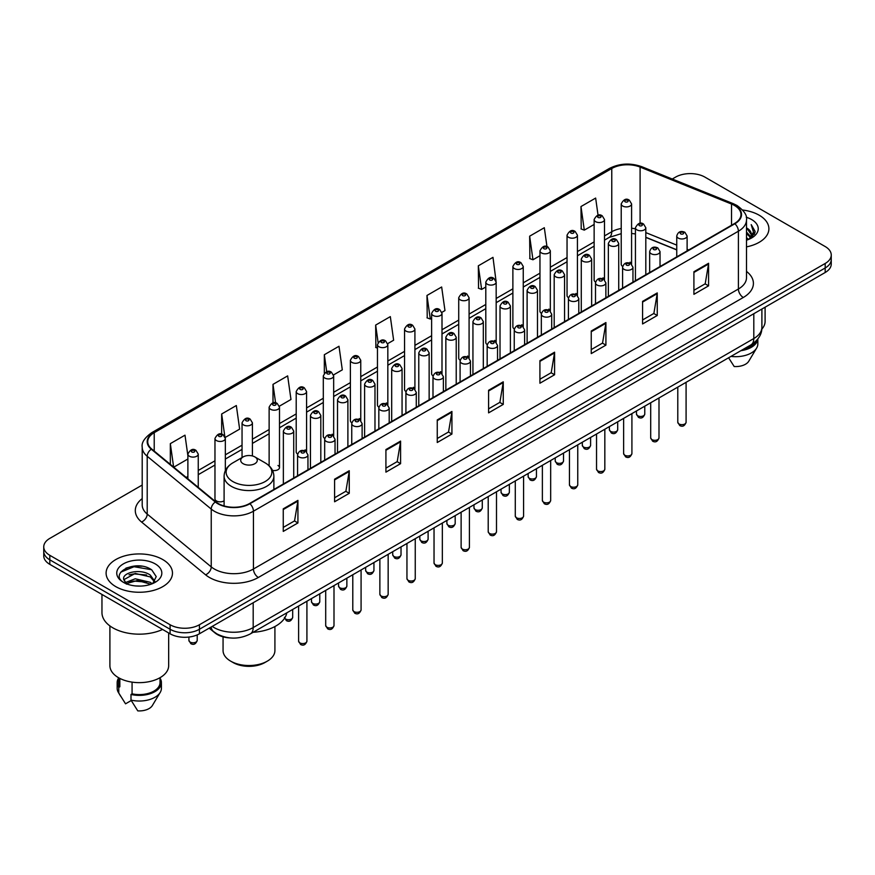 <?xml version="1.0" encoding="UTF-8"?>
<svg xmlns="http://www.w3.org/2000/svg" width="875" height="875" viewBox="0 0 875 875"><rect width="100%" height="100%" fill="white"/><g stroke="black" fill="none" stroke-linecap="round" stroke-linejoin="round"><path stroke-width="1.31" d="M602.984 277.845A5.184 2.997 0 0 1 604.494 279.825L604.505 219.559A5.184 2.997 180 0 1 601.3 222.327A5.184 2.997 180 0 1 595.645 221.67A5.184 2.997 180 0 1 594.136 219.559L594.136 279.956A5.184 2.997 0 0 0 595.591 282.045M577.423 295.466L577.423 235.189A5.184 2.997 180 0 1 574.219 237.956A5.184 2.997 180 0 1 568.564 237.311A5.184 2.997 180 0 1 567.044 235.189L567.044 295.597A5.184 2.997 0 0 0 568.509 297.675M548.811 309.116A5.184 2.997 0 0 1 550.331 311.095L550.331 250.83A5.184 2.997 180 0 1 547.138 253.597A5.184 2.997 180 0 1 541.483 252.941A5.184 2.997 180 0 1 539.962 250.83L539.962 311.227A5.184 2.997 0 0 0 541.428 313.316M521.73 324.745A5.184 2.997 0 0 1 523.25 326.736L523.25 266.47A5.184 2.997 180 0 1 520.045 269.227A5.184 2.997 180 0 1 514.402 268.581A5.184 2.997 180 0 1 512.881 266.47L512.881 326.867A5.184 2.997 0 0 0 514.336 328.945M496.169 342.377L496.169 282.1A5.184 2.997 180 0 1 492.964 284.867A5.184 2.997 180 0 1 487.32 284.222A5.184 2.997 180 0 1 485.8 282.1L485.8 342.508A5.184 2.997 0 0 0 487.255 344.586M469.087 358.006L469.087 297.741A5.184 2.997 180 0 1 465.883 300.508A5.184 2.997 180 0 1 460.228 299.852A5.184 2.997 180 0 1 458.719 297.741L458.719 358.137A5.184 2.997 0 0 0 460.173 360.227M440.486 371.656A5.184 2.997 0 0 1 441.995 373.647L442.006 313.37A5.184 2.997 180 0 1 438.802 316.138A5.184 2.997 180 0 1 433.147 315.492A5.184 2.997 180 0 1 431.627 313.37L431.627 373.778A5.184 2.997 0 0 0 433.092 375.856M413.394 387.297A5.184 2.997 0 0 1 414.914 389.277L414.914 329.011A5.184 2.997 180 0 1 411.72 331.778A5.184 2.997 180 0 1 406.066 331.133A5.184 2.997 180 0 1 404.545 329.011L404.545 389.419A5.184 2.997 0 0 0 406.011 391.497M386.312 402.938A5.184 2.997 0 0 1 387.833 404.917L387.833 344.652A5.184 2.997 180 0 1 384.628 347.419A5.184 2.997 180 0 1 378.984 346.763A5.184 2.997 180 0 1 377.464 344.652L377.464 405.048A5.184 2.997 0 0 0 378.919 407.137M360.752 420.558L360.752 360.281A5.184 2.997 180 0 1 357.547 363.048A5.184 2.997 180 0 1 351.903 362.403A5.184 2.997 180 0 1 350.383 360.281L350.383 420.689A5.184 2.997 0 0 0 351.838 422.767M332.15 434.208A5.184 2.997 0 0 1 333.659 436.188L333.67 375.922A5.184 2.997 180 0 1 330.466 378.689A5.184 2.997 180 0 1 324.811 378.033A5.184 2.997 180 0 1 323.302 375.922L323.302 436.319A5.184 2.997 0 0 0 324.756 438.408M305.069 449.837A5.184 2.997 0 0 1 306.578 451.828L306.578 391.562A5.184 2.997 180 0 1 303.384 394.319A5.184 2.997 180 0 1 297.73 393.673A5.184 2.997 180 0 1 296.209 391.562L296.209 451.959A5.184 2.997 0 0 0 297.675 454.038M225.334 470.652L225.334 438.462A5.184 2.997 180 0 1 222.13 441.23A5.184 2.997 180 0 1 216.486 440.584A5.184 2.997 180 0 1 214.966 438.462L214.966 498.87A5.184 2.997 0 0 0 216.486 500.981A5.184 2.997 0 0 0 224.098 500.806M630.066 262.205A5.184 2.997 0 0 1 631.575 264.184L631.586 203.919A5.184 2.997 180 0 1 628.381 206.686A5.184 2.997 180 0 1 622.738 206.041A5.184 2.997 180 0 1 621.217 203.919L621.217 264.327A5.184 2.997 0 0 0 622.672 266.405M676.747 249.922L645.816 237.409M577.412 295.466A5.184 2.997 0 0 0 575.903 293.475M496.158 342.366A5.184 2.997 0 0 0 494.648 340.386M469.077 358.006A5.184 2.997 0 0 0 467.567 356.027M360.741 420.558A5.184 2.997 0 0 0 359.231 418.567M272.53 470.411A5.184 2.997 0 0 0 279.497 467.6A5.184 2.997 0 0 0 277.977 465.478M230.486 637.962A20.738 11.977 180 0 1 214.944 632.887L209.191 628.141M142.056 566.245A27.65 15.969 0 0 0 125.869 568.17M142.209 485.045L49.82 538.388A20.738 11.977 0 0 0 43.75 546.853L43.75 555.888A20.738 11.977 0 0 0 49.82 564.353L170.089 633.784A20.738 11.977 0 0 0 199.423 633.784L825.18 272.508A20.738 11.977 0 0 0 831.25 264.042L831.25 259.525A20.738 11.977 0 0 1 825.18 267.991A20.738 11.977 0 0 0 831.25 259.525L831.25 255.008A20.738 11.977 0 0 0 825.18 246.542L704.911 177.111A20.738 11.977 0 0 0 675.577 177.111L672.273 179.014M43.75 546.853A20.738 11.977 0 0 0 49.82 555.319L170.089 624.75A20.738 11.977 0 0 0 199.423 624.75L199.423 629.267L825.18 267.991L199.423 629.267A20.738 11.977 0 0 1 170.089 629.267A20.738 11.977 0 0 0 199.423 629.267L199.423 633.784M49.82 555.319L49.82 559.836L170.089 629.267L49.82 559.836A20.738 11.977 0 0 1 43.75 551.37A20.738 11.977 0 0 0 49.82 559.836L49.82 564.353M759.183 215.206A33.184 19.162 0 0 0 742.602 210.011A33.184 19.162 0 0 1 759.183 215.206A33.184 19.162 0 0 1 768.895 228.758A33.184 19.162 0 0 0 759.183 215.206M162.75 559.552A33.184 19.162 0 0 0 126.591 555.395A33.184 19.162 0 0 0 106.105 573.103A33.184 19.162 0 0 0 115.817 586.644A33.184 19.162 0 0 0 151.988 590.8A33.184 19.162 0 0 0 172.473 573.103A33.184 19.162 0 0 0 162.75 559.552A33.184 19.162 0 0 0 126.591 555.395A33.184 19.162 0 0 0 106.105 573.103A33.184 19.162 0 0 0 115.817 586.644A33.184 19.162 0 0 0 151.988 590.8A33.184 19.162 0 0 0 172.473 573.103A33.184 19.162 0 0 0 162.75 559.552M734.486 205.472A22.127 12.775 180 0 1 740.972 214.506A22.127 12.775 180 0 1 734.486 223.541L249.528 503.53A22.127 12.775 180 0 1 215.764 501.823L151.736 449.028A22.127 12.775 180 0 1 147.733 441.7A22.127 12.775 180 0 1 154.219 432.666L611.767 168.503A22.127 12.775 180 0 1 640.095 167.081L731.533 204.039A22.127 12.775 180 0 1 734.486 205.472M734.88 205.242A22.673 13.092 0 0 0 731.85 203.777L640.413 166.819A22.673 13.092 0 0 0 611.373 168.284L153.825 432.447A22.673 13.092 0 0 0 151.287 449.214L215.305 501.998A22.673 13.092 0 0 0 249.922 503.748L734.88 223.759A22.673 13.092 0 0 0 734.88 205.242M283.259 508.834L283.259 531.409L297.927 522.944L297.927 500.369L283.259 508.834M283.259 527.406L294.558 520.888L297.872 501.113A5.534 3.194 -120 0 0 297.927 500.369M294.459 520.942L297.927 522.944M334.589 479.194L334.589 501.78L349.256 493.314L349.256 470.728L334.589 479.194M334.589 497.766L345.887 491.247L349.202 471.483A5.534 3.194 -120 0 0 349.256 470.728M345.789 491.302L349.256 493.314M385.919 449.564L385.919 472.139L400.586 463.673L400.586 441.087L385.919 449.564M385.919 468.136L397.217 461.617L400.531 441.842A5.534 3.194 -120 0 0 400.586 441.087M397.119 461.672L400.586 463.673M437.259 419.923L437.259 442.509L451.927 434.033L451.927 411.458L437.259 419.923M437.259 438.495L448.547 431.977L451.861 412.202A5.534 3.194 -120 0 0 451.927 411.458M448.448 432.031L451.927 434.033M693.908 271.742L693.908 294.328L708.575 285.852L708.575 263.277L693.908 271.742M693.908 290.314L705.206 283.795L708.52 264.031A5.534 3.194 -120 0 0 708.575 263.277M705.108 283.85L708.575 285.852M642.578 301.383L642.578 323.958L657.245 315.492L657.245 292.917L642.578 301.383M642.578 319.955L653.877 313.436L657.191 293.661A5.534 3.194 -120 0 0 657.245 292.917M653.778 313.491L657.245 315.492M591.248 331.012L591.248 353.598L605.916 345.133L605.916 322.547L591.248 331.012M591.248 349.595L602.547 343.066L605.861 323.302A5.534 3.194 -120 0 0 605.916 322.547M602.448 343.12L605.916 345.133M539.919 360.653L539.919 383.228L554.586 374.762L554.586 352.188L539.919 360.653M539.919 379.225L551.217 372.706L554.52 352.931A5.534 3.194 -120 0 0 554.586 352.188M551.119 372.761L554.586 374.762M488.589 390.283L488.589 412.869L503.256 404.403L503.256 381.817L488.589 390.283M488.589 408.866L499.888 402.336L503.191 382.572A5.534 3.194 -120 0 0 503.256 381.817M499.789 402.402L503.256 404.403M746.495 246.881A33.184 19.162 0 0 0 768.895 228.758A33.184 19.162 0 0 1 746.495 246.881M199.423 624.75L825.18 263.473A20.738 11.977 0 0 0 831.25 255.008M279.377 406.186L290.97 399.481L287.656 375.889L273 384.366L273 402.872M225.203 437.456L239.641 429.122L236.327 405.53L221.659 413.995L221.659 434.197M187.884 455.7L184.997 435.17L170.33 443.636L170.33 464.363M441.875 312.364L444.97 310.581L441.656 286.989L426.989 295.455L427.23 317.898M496.037 281.094L492.986 257.348L478.319 265.814L478.559 288.258M546.973 246.641L544.316 227.719L529.648 236.184L529.889 258.628M598.052 215.228L595.645 198.078L580.989 206.544L581.219 228.988M333.539 374.916L342.3 369.852L338.997 346.259L324.33 354.725L324.33 373.209M387.702 343.634L393.63 340.211L390.327 316.619L375.659 325.084L375.889 347.528M377.464 348.119L375.659 347.441M375.659 325.084L378.098 342.464M426.989 295.455L430.303 319.047L431.627 318.281M430.303 319.047L426.989 317.811M478.319 265.814L481.633 289.406L485.8 287M481.633 289.406L478.319 288.17M529.648 236.184L532.962 259.777L539.962 255.73M532.962 259.777L529.648 258.541M580.989 206.544L584.292 230.136L594.136 224.459M584.292 230.136L580.989 228.9M324.33 354.725L326.714 371.722M273 384.366L275.592 402.872M221.659 413.995L224.82 436.494M173.742 467.173L187.884 459.003M170.33 443.636L173.622 467.075M746.495 237.738L748.672 239.411M746.495 239.148L747.523 239.848M746.495 232.094L750.805 236.753M746.495 233.505L750.444 237.42M751.023 237.344L751.198 238.011M748.759 239.367A15.63 9.023 0 0 0 751.341 234.402A15.63 9.023 0 0 0 746.758 228.025L751.33 234.741M750.881 237.508L750.291 238.678M761.808 329.142A29.378 16.964 0 0 0 765.1 321.333L765.1 307.191M746.495 240.188A22.542 13.016 0 0 0 751.647 237.956A22.542 13.016 0 0 0 751.647 219.559A22.542 13.016 0 0 0 746.244 217.252M750.28 238.689L754.928 232.739L755.081 231.35L751.209 224.634L753.473 232.148L749.011 239.269M742.952 349.497A20.738 11.977 0 0 0 755.814 341.206M728.602 357.777L734.191 366.527A13.825 7.984 0 0 0 748.781 361.2L756.623 348.086A22.127 12.775 0 0 0 757.837 343.919L757.837 338.942M730.997 356.398A22.127 12.775 0 0 0 756.623 348.086M740.873 350.689A22.127 12.775 0 0 0 757.805 338.986M751.209 224.634L755.081 231.623M753.386 232.619L754.348 234.281M753.484 232.05L754.502 233.942M223.059 636.836L223.059 650.552A25.922 14.973 0 0 0 230.661 661.139L233.1 662.55A22.466 12.972 0 0 0 264.884 662.55L267.323 661.139A25.922 14.973 0 0 0 274.914 650.552L274.914 626.533M233.1 662.55L230.661 661.139A25.922 14.973 0 0 0 267.323 661.139M243.13 463.695A8.302 4.791 0 0 0 254.855 463.695A8.302 4.791 0 0 0 254.855 456.925L265.158 462.875A22.859 13.202 0 0 1 265.158 481.545A22.859 13.202 0 0 1 232.827 481.545A22.859 13.202 0 0 1 232.827 462.875C227.194 466.222 224.284 470.662 224.098 476.197A24.894 14.372 0 0 0 231.394 486.358A24.894 14.372 0 0 0 258.519 489.475A24.894 14.372 0 0 0 273.875 476.197C273.7 470.662 270.791 466.222 265.158 462.875L254.855 456.925A8.302 4.791 0 0 0 243.13 456.925A8.302 4.791 0 0 0 243.13 463.695M253.116 632.297A38.03 21.952 0 0 0 286.792 612.85M101.959 594.442L101.959 612.62A37.33 21.558 0 0 0 112.886 627.856A37.33 21.558 0 0 0 162.586 629.453M109.9 625.909L109.9 665.678A29.378 16.964 0 0 0 118.508 677.677A29.378 16.964 0 0 0 150.533 681.352A29.378 16.964 0 0 0 168.667 665.678L168.667 632.964M135.516 585.933L140.777 586.086M125.18 582.619L135.242 578.78L150.336 582.312L152.173 583.778M125.913 583.745L137.408 580.497L150.336 584.106M123.659 578.834L126.241 583.712M123.681 579.272C122.084 572.337 141.105 568.247 150.336 575.148L154.831 581.35M123.758 579.731L135.209 573.431L150.336 576.931L154.47 581.809M152.698 583.559L156.231 576.625L151.769 569.898C135.953 558.523 107.844 573.508 124.075 582.695L124.873 583.188M155.225 563.894A22.542 13.016 0 0 0 123.353 563.894A22.542 13.016 0 0 0 123.353 582.302A22.542 13.016 0 0 0 155.225 582.302A22.542 13.016 0 0 0 155.225 563.894M118.552 677.698L118.552 682.609A20.738 11.977 0 0 0 119.842 686.787L119.842 678.398M118.552 678.169A22.127 12.775 0 0 0 117.163 682.609L117.163 688.253A22.127 12.775 0 0 0 118.377 692.431A22.127 12.775 0 0 0 118.781 693.044L125.541 703.817L131.239 700.525M118.781 693.044L118.781 687.4L119.842 686.787M117.163 682.609A22.127 12.775 0 0 0 118.781 687.4M126.591 584.172L123.736 579.622M132.07 682.117L132.07 693.842A20.738 11.977 0 0 0 160.027 682.609L160.027 677.698M132.07 693.842L130.998 694.455L130.998 700.098L137.769 710.872A13.825 7.984 0 0 0 152.359 705.545L160.202 692.431A22.127 12.775 0 0 0 161.416 688.253L161.416 682.609A22.127 12.775 0 0 0 160.027 678.169M130.998 700.098A22.127 12.775 0 0 0 160.202 692.431M130.998 694.455A22.127 12.775 0 0 0 161.416 682.609M120.772 572.152L134.017 566.727L151.462 569.691M129.041 574.798L134.017 573.891L146.584 574.995M128.986 581.984L134.017 581.066L146.562 582.159M212.231 626.391A27.65 15.969 0 0 0 214.091 627.572A27.65 15.969 0 0 0 253.192 627.572L753.802 338.548A27.65 15.969 0 0 0 761.895 327.261C762.103 334.13 758.45 340.003 750.936 344.881L250.327 633.905A13.825 7.984 60 0 0 253.192 627.572L253.192 602.733M753.802 313.709L753.802 338.548A13.825 7.984 60 0 1 750.936 344.881M211.105 627.036A13.825 9.253 129.5 0 0 213.522 631.531L209.322 628.064M825.18 272.508L825.18 263.473M170.089 633.784L170.089 624.75M746.495 271.403A34.573 19.961 180 0 1 743.291 297.489L258.333 577.478A6.913 3.992 60 0 1 253.444 569.013L738.402 289.012A27.65 15.969 0 0 0 746.495 277.725L746.495 219.92A27.65 15.969 180 0 1 738.402 231.208A6.913 3.992 -120 0 0 734.88 223.759M258.333 577.478A34.573 19.961 180 0 1 209.442 577.478A34.573 19.961 180 0 1 205.57 574.809L141.542 522.014A34.573 19.961 180 0 1 142.209 498.597M214.331 569.013A27.65 15.969 0 0 0 253.444 569.013L253.444 511.197A27.65 15.969 180 0 1 211.236 509.075L147.208 456.28A27.65 15.969 180 0 1 142.209 447.125L142.209 504.93A27.65 15.969 0 0 0 147.208 514.084L211.236 566.88A27.65 15.969 0 0 0 214.331 569.013M746.495 219.92C747.425 215.6 744.242 210.787 736.969 205.472L733.337 203.7A6.913 3.237 112 0 0 731.85 203.777M733.337 203.7L641.9 166.742C630.448 162.684 619.577 163.275 609.284 168.503A6.913 3.992 60 0 1 611.373 168.284M153.825 432.447A6.913 3.992 -120 0 0 151.736 432.666C144.561 437.828 141.378 442.641 142.209 447.125M151.287 449.214A6.913 4.627 129.5 0 0 147.208 456.28L147.208 514.084A6.913 4.627 -50.5 0 1 141.542 522.014M641.9 166.742A6.913 3.237 112 0 0 640.413 166.819M215.305 501.998A6.913 4.627 129.5 0 0 211.236 509.075L211.236 566.88A6.913 4.627 -50.5 0 1 205.57 574.809M249.922 503.748A6.913 3.992 60 0 1 253.444 511.197L738.402 231.208L738.402 289.012A6.913 3.992 60 0 0 743.291 297.489M154.219 432.666L154.219 451.073M731.533 204.039L731.533 225.236M640.095 167.081L640.095 223.333M688.723 249.955L687.116 249.309M676.747 245.12L645.816 232.608M635.436 228.867A22.127 12.775 0 0 0 631.586 228.222M621.217 228.506A22.127 12.775 0 0 0 611.767 231.733L604.505 235.922M611.767 168.503L611.767 231.733A12.447 7.186 60 0 1 609.186 237.431L604.505 240.133M594.136 241.916L577.423 251.562M567.044 257.545L550.331 267.203M539.962 273.186L523.25 282.833M512.881 288.827L496.169 298.473M485.8 304.456L469.087 314.103M458.719 320.097L442.006 329.744M431.627 335.727L414.914 345.384M404.545 351.367L387.833 361.014M377.464 367.008L360.752 376.655M350.383 382.637L333.67 392.295M323.302 398.278L306.578 407.925M296.209 413.919L279.497 423.566M269.128 429.548L252.416 439.195M242.047 445.189L225.334 454.836M214.966 460.819L198.253 470.477M187.884 476.459L186.189 477.433M488.589 391.005L503.191 382.572M539.919 361.364L554.52 352.931M591.248 331.734L605.861 323.302M642.578 302.094L657.191 293.661M693.908 272.464L708.52 264.031M437.259 420.634L451.861 412.202M385.919 450.275L400.531 441.842M334.589 479.916L349.202 471.483M283.259 509.545L297.872 501.113M686.087 422.264C684.72 426.005 682.598 427.088 679.722 425.545L677.786 422.264A4.145 2.395 0 0 0 679 423.959A4.145 2.395 0 0 0 683.528 424.484A4.145 2.395 0 0 0 686.087 422.264L686.087 382.32M678.267 238.098A5.184 2.997 180 0 1 676.747 235.987C678.07 231.733 680.783 230.497 684.884 232.28L687.116 235.987A5.184 2.997 180 0 1 683.922 238.744A5.184 2.997 180 0 1 678.267 238.098M683.156 232.455A1.728 0.995 0 0 0 680.717 232.455A1.728 0.995 0 0 0 680.717 233.866A1.728 0.995 0 0 0 683.156 233.866A1.728 0.995 0 0 0 683.156 232.455M658.995 437.905C657.639 441.634 655.517 442.728 652.63 441.186L650.705 437.905A4.145 2.395 0 0 0 651.919 439.6A4.145 2.395 0 0 0 656.436 440.114A4.145 2.395 0 0 0 658.995 437.905L658.995 397.961M651.186 253.739A5.184 2.997 180 0 1 649.666 251.617C650.989 247.362 653.702 246.127 657.803 247.92L660.034 251.617A5.184 2.997 180 0 1 656.841 254.384A5.184 2.997 180 0 1 651.186 253.739M656.075 248.095A1.728 0.995 0 0 0 653.625 248.095A1.728 0.995 0 0 0 653.625 249.506A1.728 0.995 0 0 0 656.075 249.506A1.728 0.995 0 0 0 656.075 248.095M631.914 453.545C630.547 457.275 628.425 458.369 625.548 456.816L623.623 453.545A4.145 2.395 0 0 0 624.837 455.241A4.145 2.395 0 0 0 629.355 455.755A4.145 2.395 0 0 0 631.914 453.545L631.914 413.602M624.105 269.369A5.184 2.997 180 0 1 622.584 267.258C623.908 263.003 626.62 261.767 630.722 263.561L632.953 267.258A5.184 2.997 180 0 1 629.748 270.025A5.184 2.997 180 0 1 624.105 269.369M628.994 263.725A1.728 0.995 0 0 0 626.544 263.725A1.728 0.995 0 0 0 626.544 265.136A1.728 0.995 0 0 0 628.994 265.136A1.728 0.995 0 0 0 628.994 263.725M604.833 469.175C603.466 472.905 601.344 473.998 598.467 472.456L596.542 469.175A4.145 2.395 0 0 0 597.756 470.87A4.145 2.395 0 0 0 602.273 471.395A4.145 2.395 0 0 0 604.833 469.175L604.833 429.231M597.023 285.009A5.184 2.997 180 0 1 595.503 282.887C596.827 278.633 599.539 277.408 603.641 279.191L605.872 282.887A5.184 2.997 180 0 1 602.667 285.655A5.184 2.997 180 0 1 597.023 285.009M601.913 279.366A1.728 0.995 0 0 0 599.463 279.366A1.728 0.995 0 0 0 599.463 280.777A1.728 0.995 0 0 0 601.913 280.777A1.728 0.995 0 0 0 601.913 279.366M577.752 484.816C576.384 488.545 574.262 489.639 571.386 488.086L569.45 484.816A4.145 2.395 0 0 0 570.664 486.511A4.145 2.395 0 0 0 575.192 487.025A4.145 2.395 0 0 0 577.752 484.816L577.752 444.872M569.931 300.65A5.184 2.997 180 0 1 568.422 298.528C569.745 294.273 572.458 293.038 576.548 294.831L578.791 298.528A5.184 2.997 180 0 1 575.586 301.295A5.184 2.997 180 0 1 569.931 300.65M574.82 294.995A1.728 0.995 0 0 0 572.381 294.995A1.728 0.995 0 0 0 572.381 296.417A1.728 0.995 0 0 0 574.82 296.417A1.728 0.995 0 0 0 574.82 294.995M550.67 500.456C549.303 504.186 547.181 505.269 544.305 503.727L542.369 500.456A4.145 2.395 0 0 0 543.583 502.141A4.145 2.395 0 0 0 548.111 502.666A4.145 2.395 0 0 0 550.67 500.456L550.67 460.513M542.85 316.28A5.184 2.997 180 0 1 541.33 314.169C542.653 309.914 545.366 308.678 549.467 310.461L551.698 314.169A5.184 2.997 180 0 1 548.505 316.936A5.184 2.997 180 0 1 542.85 316.28M547.739 310.636A1.728 0.995 0 0 0 545.3 310.636A1.728 0.995 0 0 0 545.3 312.047A1.728 0.995 0 0 0 547.739 312.047A1.728 0.995 0 0 0 547.739 310.636M523.578 516.086C522.222 519.816 520.1 520.909 517.212 519.367L515.288 516.086A4.145 2.395 0 0 0 516.502 517.781A4.145 2.395 0 0 0 521.019 518.295A4.145 2.395 0 0 0 523.578 516.086L523.578 476.142M515.769 331.92A5.184 2.997 180 0 1 514.248 329.798C515.572 325.544 518.284 324.319 522.386 326.102L524.617 329.798A5.184 2.997 180 0 1 521.423 332.566A5.184 2.997 180 0 1 515.769 331.92M520.658 326.277A1.728 0.995 0 0 0 518.208 326.277A1.728 0.995 0 0 0 518.208 327.688A1.728 0.995 0 0 0 520.658 327.688A1.728 0.995 0 0 0 520.658 326.277M496.497 531.727C495.13 535.456 493.008 536.55 490.131 534.997L488.206 531.727A4.145 2.395 0 0 0 489.42 533.422A4.145 2.395 0 0 0 493.938 533.936A4.145 2.395 0 0 0 496.497 531.727L496.497 491.783M488.688 347.55A5.184 2.997 180 0 1 487.167 345.439C488.491 341.184 491.203 339.948 495.305 341.742L497.536 345.439A5.184 2.997 180 0 1 494.331 348.206A5.184 2.997 180 0 1 488.688 347.55M493.577 341.906A1.728 0.995 0 0 0 491.127 341.906A1.728 0.995 0 0 0 491.127 343.317A1.728 0.995 0 0 0 493.577 343.317A1.728 0.995 0 0 0 493.577 341.906M469.416 547.356C468.048 551.097 465.927 552.18 463.05 550.638L461.125 547.356A4.145 2.395 0 0 0 462.339 549.052A4.145 2.395 0 0 0 466.856 549.577A4.145 2.395 0 0 0 469.416 547.356L469.416 507.413M461.606 363.191A5.184 2.997 180 0 1 460.086 361.08C461.409 356.825 464.122 355.589 468.223 357.372L470.455 361.08A5.184 2.997 180 0 1 467.25 363.836A5.184 2.997 180 0 1 461.606 363.191M466.495 357.547A1.728 0.995 0 0 0 464.045 357.547A1.728 0.995 0 0 0 464.045 358.958A1.728 0.995 0 0 0 466.495 358.958A1.728 0.995 0 0 0 466.495 357.547M442.334 562.997C440.967 566.727 438.845 567.82 435.969 566.278L434.033 562.997A4.145 2.395 0 0 0 435.247 564.692A4.145 2.395 0 0 0 439.775 565.206A4.145 2.395 0 0 0 442.334 562.997L442.334 523.053M434.514 378.831A5.184 2.997 180 0 1 432.994 376.709C434.328 372.455 437.041 371.219 441.131 373.013L443.373 376.709A5.184 2.997 180 0 1 440.169 379.477A5.184 2.997 180 0 1 434.514 378.831M439.403 373.188A1.728 0.995 0 0 0 436.964 373.188A1.728 0.995 0 0 0 436.964 374.598A1.728 0.995 0 0 0 439.403 374.598A1.728 0.995 0 0 0 439.403 373.188M415.253 578.637C413.886 582.367 411.764 583.461 408.887 581.908L406.952 578.637A4.145 2.395 0 0 0 408.166 580.322A4.145 2.395 0 0 0 412.694 580.847A4.145 2.395 0 0 0 415.253 578.637L415.253 538.694M407.433 394.461A5.184 2.997 180 0 1 405.913 392.35C407.236 388.095 409.948 386.859 414.05 388.653L416.281 392.35A5.184 2.997 180 0 1 413.088 395.117A5.184 2.997 180 0 1 407.433 394.461M412.322 388.817A1.728 0.995 0 0 0 409.883 388.817A1.728 0.995 0 0 0 409.883 390.228A1.728 0.995 0 0 0 412.322 390.228A1.728 0.995 0 0 0 412.322 388.817M388.161 594.267C386.805 597.997 384.683 599.091 381.795 597.548L379.87 594.267A4.145 2.395 0 0 0 381.084 595.962A4.145 2.395 0 0 0 385.602 596.488A4.145 2.395 0 0 0 388.161 594.267L388.161 554.323M380.352 410.102A5.184 2.997 180 0 1 378.831 407.98C380.155 403.725 382.867 402.5 386.969 404.283L389.2 407.98A5.184 2.997 180 0 1 386.006 410.747A5.184 2.997 180 0 1 380.352 410.102M385.241 404.458A1.728 0.995 0 0 0 382.791 404.458A1.728 0.995 0 0 0 382.791 405.869A1.728 0.995 0 0 0 385.241 405.869A1.728 0.995 0 0 0 385.241 404.458M361.08 609.908C359.712 613.637 357.591 614.731 354.714 613.178L352.789 609.908A4.145 2.395 0 0 0 354.003 611.603A4.145 2.395 0 0 0 358.52 612.117A4.145 2.395 0 0 0 361.08 609.908L361.08 569.964M353.27 425.742A5.184 2.997 180 0 1 351.75 423.62C353.073 419.366 355.786 418.13 359.888 419.923L362.119 423.62A5.184 2.997 180 0 1 358.914 426.387A5.184 2.997 180 0 1 353.27 425.742M358.159 420.087A1.728 0.995 0 0 0 355.709 420.087A1.728 0.995 0 0 0 355.709 421.509A1.728 0.995 0 0 0 358.159 421.509A1.728 0.995 0 0 0 358.159 420.087M333.998 625.548C332.631 629.278 330.509 630.361 327.633 628.819L325.697 625.548A4.145 2.395 0 0 0 326.922 627.233A4.145 2.395 0 0 0 331.439 627.758A4.145 2.395 0 0 0 333.998 625.548L333.998 585.605M326.189 441.372A5.184 2.997 180 0 1 324.669 439.261C325.992 435.006 328.705 433.77 332.806 435.553L335.037 439.261A5.184 2.997 180 0 1 331.833 442.028A5.184 2.997 180 0 1 326.189 441.372M331.078 435.728A1.728 0.995 0 0 0 328.628 435.728A1.728 0.995 0 0 0 328.628 437.139A1.728 0.995 0 0 0 331.078 437.139A1.728 0.995 0 0 0 331.078 435.728M306.917 641.178C305.55 644.908 303.428 646.002 300.552 644.459L298.616 641.178A4.145 2.395 0 0 0 299.83 642.873A4.145 2.395 0 0 0 304.358 643.388A4.145 2.395 0 0 0 306.917 641.178L306.917 601.234M299.097 457.012A5.184 2.997 180 0 1 297.577 454.891C298.911 450.636 301.623 449.411 305.714 451.194L307.956 454.891A5.184 2.997 180 0 1 304.752 457.658A5.184 2.997 180 0 1 299.097 457.012M303.986 451.369A1.728 0.995 0 0 0 301.547 451.369A1.728 0.995 0 0 0 301.547 452.78A1.728 0.995 0 0 0 303.986 452.78A1.728 0.995 0 0 0 303.986 451.369M637.689 415.745A4.145 2.395 0 0 0 642.217 416.27A4.145 2.395 0 0 0 644.777 414.05C643.409 417.791 641.288 418.873 638.411 417.331L636.475 414.05A4.145 2.395 0 0 0 637.689 415.745M645.816 274.728L645.816 227.773A5.184 2.997 180 0 1 642.611 230.541A5.184 2.997 180 0 1 636.956 229.884A5.184 2.997 180 0 1 635.436 227.773L635.436 280.722M639.406 225.652A1.728 0.995 0 0 0 641.845 225.652A1.728 0.995 0 0 0 641.845 224.241A1.728 0.995 0 0 0 639.406 224.241A1.728 0.995 0 0 0 639.406 225.652M610.608 431.386A4.145 2.395 0 0 0 615.125 431.9A4.145 2.395 0 0 0 617.695 429.691C616.328 433.42 614.206 434.514 611.33 432.972L609.394 429.691A4.145 2.395 0 0 0 610.608 431.386M618.723 290.369L618.723 243.403A5.184 2.997 180 0 1 615.53 246.17A5.184 2.997 180 0 1 609.875 245.525A5.184 2.997 180 0 1 608.355 243.403L608.355 296.362M612.325 241.292A1.728 0.995 0 0 0 614.764 241.292A1.728 0.995 0 0 0 614.764 239.881A1.728 0.995 0 0 0 612.325 239.881A1.728 0.995 0 0 0 612.325 241.292M583.527 447.027A4.145 2.395 0 0 0 588.044 447.541A4.145 2.395 0 0 0 590.603 445.331C589.236 449.061 587.125 450.155 584.237 448.602L582.312 445.331A4.145 2.395 0 0 0 583.527 447.027M591.642 306.009L591.642 259.044A5.184 2.997 180 0 1 588.448 261.811A5.184 2.997 180 0 1 582.794 261.155A5.184 2.997 180 0 1 581.273 259.044L581.273 311.992M585.233 256.922A1.728 0.995 0 0 0 587.683 256.922A1.728 0.995 0 0 0 587.683 255.511A1.728 0.995 0 0 0 585.233 255.511A1.728 0.995 0 0 0 585.233 256.922M556.445 462.656A4.145 2.395 0 0 0 560.962 463.181A4.145 2.395 0 0 0 563.522 460.961C562.155 464.691 560.033 465.784 557.156 464.242L555.231 460.961A4.145 2.395 0 0 0 556.445 462.656M564.561 321.639L564.561 274.684A5.184 2.997 180 0 1 561.356 277.441A5.184 2.997 180 0 1 555.712 276.795A5.184 2.997 180 0 1 554.192 274.684L554.192 327.633M558.152 272.562A1.728 0.995 0 0 0 560.602 272.562A1.728 0.995 0 0 0 560.602 271.152A1.728 0.995 0 0 0 558.152 271.152A1.728 0.995 0 0 0 558.152 272.562M529.364 478.297A4.145 2.395 0 0 0 533.881 478.811A4.145 2.395 0 0 0 536.441 476.602C535.073 480.331 532.952 481.425 530.075 479.883L528.139 476.602A4.145 2.395 0 0 0 529.364 478.297M537.48 337.28L537.48 290.314A5.184 2.997 180 0 1 534.275 293.081A5.184 2.997 180 0 1 528.62 292.436A5.184 2.997 180 0 1 527.111 290.314L527.111 343.262M531.07 288.203A1.728 0.995 0 0 0 533.509 288.203A1.728 0.995 0 0 0 533.509 286.792A1.728 0.995 0 0 0 531.07 286.792A1.728 0.995 0 0 0 531.07 288.203M502.272 493.927A4.145 2.395 0 0 0 506.8 494.452A4.145 2.395 0 0 0 509.359 492.242C507.992 495.972 505.87 497.066 502.994 495.513L501.058 492.242A4.145 2.395 0 0 0 502.272 493.927M510.398 352.92L510.398 305.955A5.184 2.997 180 0 1 507.194 308.722A5.184 2.997 180 0 1 501.539 308.066A5.184 2.997 180 0 1 500.019 305.955L500.019 358.903M503.989 303.833A1.728 0.995 0 0 0 506.428 303.833A1.728 0.995 0 0 0 506.428 302.422A1.728 0.995 0 0 0 503.989 302.422A1.728 0.995 0 0 0 503.989 303.833M475.191 509.567A4.145 2.395 0 0 0 479.708 510.092A4.145 2.395 0 0 0 482.278 507.872C480.911 511.602 478.789 512.695 475.913 511.153L473.977 507.872A4.145 2.395 0 0 0 475.191 509.567M483.306 368.55L483.306 321.584A5.184 2.997 180 0 1 480.112 324.352A5.184 2.997 180 0 1 474.458 323.706A5.184 2.997 180 0 1 472.938 321.584L472.938 374.544M476.908 319.473A1.728 0.995 0 0 0 479.347 319.473A1.728 0.995 0 0 0 479.347 318.062A1.728 0.995 0 0 0 476.908 318.062A1.728 0.995 0 0 0 476.908 319.473M448.109 525.208A4.145 2.395 0 0 0 452.627 525.722A4.145 2.395 0 0 0 455.186 523.512C453.819 527.242 451.697 528.336 448.82 526.783L446.895 523.512A4.145 2.395 0 0 0 448.109 525.208M456.225 384.191L456.225 337.225A5.184 2.997 180 0 1 453.031 339.992A5.184 2.997 180 0 1 447.377 339.347A5.184 2.997 180 0 1 445.856 337.225L445.856 390.173M449.816 335.103A1.728 0.995 0 0 0 452.266 335.103A1.728 0.995 0 0 0 452.266 333.692A1.728 0.995 0 0 0 449.816 333.692A1.728 0.995 0 0 0 449.816 335.103M421.028 540.837A4.145 2.395 0 0 0 425.545 541.362A4.145 2.395 0 0 0 428.105 539.142C426.738 542.883 424.616 543.966 421.739 542.423L419.814 539.142A4.145 2.395 0 0 0 421.028 540.837M429.144 399.82L429.144 352.866A5.184 2.997 180 0 1 425.939 355.622A5.184 2.997 180 0 1 420.295 354.977A5.184 2.997 180 0 1 418.775 352.866L418.775 405.814M422.734 350.744A1.728 0.995 0 0 0 425.184 350.744A1.728 0.995 0 0 0 425.184 349.333A1.728 0.995 0 0 0 422.734 349.333A1.728 0.995 0 0 0 422.734 350.744M393.947 556.478A4.145 2.395 0 0 0 398.464 556.992A4.145 2.395 0 0 0 401.023 554.783C399.656 558.512 397.534 559.606 394.658 558.064L392.722 554.783A4.145 2.395 0 0 0 393.947 556.478M402.062 415.461L402.062 368.495A5.184 2.997 180 0 1 398.858 371.262A5.184 2.997 180 0 1 393.203 370.617A5.184 2.997 180 0 1 391.694 368.495L391.694 421.455M395.653 366.384A1.728 0.995 0 0 0 398.092 366.384A1.728 0.995 0 0 0 398.092 364.973A1.728 0.995 0 0 0 395.653 364.973A1.728 0.995 0 0 0 395.653 366.384M366.855 572.119A4.145 2.395 0 0 0 371.383 572.633A4.145 2.395 0 0 0 373.942 570.423C372.575 574.153 370.453 575.247 367.577 573.694L365.641 570.423A4.145 2.395 0 0 0 366.855 572.119M374.981 431.102L374.981 384.136A5.184 2.997 180 0 1 371.777 386.903A5.184 2.997 180 0 1 366.122 386.247A5.184 2.997 180 0 1 364.602 384.136L364.602 437.084M368.572 382.014A1.728 0.995 0 0 0 371.011 382.014A1.728 0.995 0 0 0 371.011 380.603A1.728 0.995 0 0 0 368.572 380.603A1.728 0.995 0 0 0 368.572 382.014M339.773 587.748A4.145 2.395 0 0 0 344.291 588.273A4.145 2.395 0 0 0 346.861 586.053C345.494 589.783 343.372 590.877 340.495 589.334L338.559 586.053A4.145 2.395 0 0 0 339.773 587.748M347.889 446.731L347.889 399.766A5.184 2.997 180 0 1 344.695 402.533A5.184 2.997 180 0 1 339.041 401.887A5.184 2.997 180 0 1 337.52 399.766L337.52 452.725M341.491 397.655A1.728 0.995 0 0 0 343.93 397.655A1.728 0.995 0 0 0 343.93 396.244A1.728 0.995 0 0 0 341.491 396.244A1.728 0.995 0 0 0 341.491 397.655M312.692 603.389A4.145 2.395 0 0 0 317.209 603.903A4.145 2.395 0 0 0 319.769 601.694C318.402 605.423 316.28 606.517 313.403 604.964L311.478 601.694A4.145 2.395 0 0 0 312.692 603.389M320.808 462.372L320.808 415.406A5.184 2.997 180 0 1 317.614 418.173A5.184 2.997 180 0 1 311.959 417.528A5.184 2.997 180 0 1 310.439 415.406L310.439 468.355M314.398 413.295A1.728 0.995 0 0 0 316.848 413.295A1.728 0.995 0 0 0 316.848 411.884A1.728 0.995 0 0 0 314.398 411.884A1.728 0.995 0 0 0 314.398 413.295M284.627 618.122A4.145 2.395 0 0 0 285.611 619.019A4.145 2.395 0 0 0 290.128 619.544A4.145 2.395 0 0 0 292.688 617.334C291.32 621.064 289.198 622.158 286.322 620.605L284.397 617.334M293.727 478.013L293.727 431.047A5.184 2.997 180 0 1 290.522 433.814A5.184 2.997 180 0 1 284.878 433.158A5.184 2.997 180 0 1 283.358 431.047L283.358 483.995M287.317 428.925A1.728 0.995 0 0 0 289.767 428.925A1.728 0.995 0 0 0 289.767 427.514A1.728 0.995 0 0 0 287.317 427.514A1.728 0.995 0 0 0 287.317 428.925M625.177 201.808A1.728 0.995 0 0 0 627.627 201.808A1.728 0.995 0 0 0 627.627 200.386A1.728 0.995 0 0 0 625.177 200.386A1.728 0.995 0 0 0 625.177 201.808M598.095 217.438A1.728 0.995 0 0 0 600.534 217.438A1.728 0.995 0 0 0 600.534 216.027A1.728 0.995 0 0 0 598.095 216.027A1.728 0.995 0 0 0 598.095 217.438M571.014 233.078A1.728 0.995 0 0 0 573.453 233.078A1.728 0.995 0 0 0 573.453 231.667A1.728 0.995 0 0 0 571.014 231.667A1.728 0.995 0 0 0 571.014 233.078M543.922 248.708A1.728 0.995 0 0 0 546.372 248.708A1.728 0.995 0 0 0 546.372 247.297A1.728 0.995 0 0 0 543.922 247.297A1.728 0.995 0 0 0 543.922 248.708M516.841 264.348A1.728 0.995 0 0 0 519.291 264.348A1.728 0.995 0 0 0 519.291 262.938A1.728 0.995 0 0 0 516.841 262.938A1.728 0.995 0 0 0 516.841 264.348M489.759 279.989A1.728 0.995 0 0 0 492.209 279.989A1.728 0.995 0 0 0 492.209 278.578A1.728 0.995 0 0 0 489.759 278.578A1.728 0.995 0 0 0 489.759 279.989M462.678 295.619A1.728 0.995 0 0 0 465.117 295.619A1.728 0.995 0 0 0 465.117 294.208A1.728 0.995 0 0 0 462.678 294.208A1.728 0.995 0 0 0 462.678 295.619M435.597 311.259A1.728 0.995 0 0 0 438.036 311.259A1.728 0.995 0 0 0 438.036 309.848A1.728 0.995 0 0 0 435.597 309.848A1.728 0.995 0 0 0 435.597 311.259M408.505 326.9A1.728 0.995 0 0 0 410.955 326.9A1.728 0.995 0 0 0 410.955 325.478A1.728 0.995 0 0 0 408.505 325.478A1.728 0.995 0 0 0 408.505 326.9M381.423 342.53A1.728 0.995 0 0 0 383.873 342.53A1.728 0.995 0 0 0 383.873 341.119A1.728 0.995 0 0 0 381.423 341.119A1.728 0.995 0 0 0 381.423 342.53M354.342 358.17A1.728 0.995 0 0 0 356.792 358.17A1.728 0.995 0 0 0 356.792 356.759A1.728 0.995 0 0 0 354.342 356.759A1.728 0.995 0 0 0 354.342 358.17M327.261 373.8A1.728 0.995 0 0 0 329.7 373.8A1.728 0.995 0 0 0 329.7 372.389A1.728 0.995 0 0 0 327.261 372.389A1.728 0.995 0 0 0 327.261 373.8M300.18 389.441A1.728 0.995 0 0 0 302.619 389.441A1.728 0.995 0 0 0 302.619 388.03A1.728 0.995 0 0 0 300.18 388.03A1.728 0.995 0 0 0 300.18 389.441M279.497 467.6L279.497 407.192A5.184 2.997 180 0 1 276.303 409.959A5.184 2.997 180 0 1 270.648 409.314A5.184 2.997 180 0 1 269.128 407.192L269.128 465.806M273.088 405.081A1.728 0.995 0 0 0 275.537 405.081A1.728 0.995 0 0 0 275.537 403.67A1.728 0.995 0 0 0 273.088 403.67A1.728 0.995 0 0 0 273.088 405.081M252.416 455.952L252.416 422.833A5.184 2.997 180 0 1 249.211 425.6A5.184 2.997 180 0 1 243.567 424.944A5.184 2.997 180 0 1 242.047 422.833L242.047 457.548M246.006 420.711A1.728 0.995 0 0 0 248.456 420.711A1.728 0.995 0 0 0 248.456 419.3A1.728 0.995 0 0 0 246.006 419.3A1.728 0.995 0 0 0 246.006 420.711M218.925 436.352A1.728 0.995 0 0 0 221.375 436.352A1.728 0.995 0 0 0 221.375 434.941A1.728 0.995 0 0 0 218.925 434.941A1.728 0.995 0 0 0 218.925 436.352M190.127 642.086A4.145 2.395 0 0 0 194.655 642.6A4.145 2.395 0 0 0 197.214 640.391C195.847 644.12 193.725 645.214 190.848 643.661L188.912 640.391A4.145 2.395 0 0 0 190.127 642.086M198.253 487.375L198.253 454.103A5.184 2.997 180 0 1 195.048 456.87A5.184 2.997 180 0 1 189.394 456.225A5.184 2.997 180 0 1 187.884 454.103L187.884 478.833M191.844 451.981A1.728 0.995 0 0 0 194.283 451.981A1.728 0.995 0 0 0 194.283 450.57A1.728 0.995 0 0 0 191.844 450.57A1.728 0.995 0 0 0 191.844 451.981M250.327 633.905C239.203 639.494 228.08 639.494 216.945 633.905L213.522 631.531M761.895 327.261L761.895 309.039M609.284 168.503L151.736 432.666M635.436 233.953L631.586 233.439M621.217 233.658L609.186 237.431M594.136 246.127L577.423 255.773M567.044 261.756L550.331 271.403M539.962 277.397L523.25 287.044M512.881 293.027L496.169 302.684M485.8 308.667L469.087 318.314M458.719 324.308L442.006 333.955M431.627 339.938L414.914 349.584M404.545 355.578L387.833 365.225M377.464 371.219L360.752 380.866M350.383 386.848L333.67 396.495M323.302 402.489L306.578 412.136M296.209 418.119L279.497 427.777M269.128 433.759L252.416 443.406M242.047 449.4L225.334 459.047M214.966 465.03L198.253 474.677M676.747 249.769L645.816 237.267M273.875 489.464L273.875 476.197M224.098 505.947L224.098 476.197M243.13 456.925L232.827 462.875M120.619 696.183L118.377 692.431M677.786 422.264L677.786 387.111M676.747 256.867L676.747 235.987M687.116 250.884L687.116 235.987M650.705 437.905L650.705 402.752M649.666 272.508L649.666 251.617M660.034 266.525L660.034 251.617M623.623 453.545L623.623 418.392M622.584 288.148L622.584 267.258M632.953 282.155L632.953 267.258M596.542 469.175L596.542 434.022M595.503 303.778L595.503 282.887M605.872 297.795L605.872 282.887M569.45 484.816L569.45 449.663M568.422 319.419L568.422 298.528M578.791 313.425L578.791 298.528M542.369 500.456L542.369 465.292M541.33 335.048L541.33 314.169M551.698 329.066L551.698 314.169M515.288 516.086L515.288 480.933M514.248 350.689L514.248 329.798M524.617 344.706L524.617 329.798M488.206 531.727L488.206 496.573M487.167 366.33L487.167 345.439M497.536 360.336L497.536 345.439M461.125 547.356L461.125 512.203M460.086 381.959L460.086 361.08M470.455 375.977L470.455 361.08M434.033 562.997L434.033 527.844M432.994 397.6L432.994 376.709M443.373 391.617L443.373 376.709M406.952 578.637L406.952 543.484M405.913 413.241L405.913 392.35M416.281 407.247L416.281 392.35M379.87 594.267L379.87 559.114M378.831 428.87L378.831 407.98M389.2 422.887L389.2 407.98M352.789 609.908L352.789 574.755M351.75 444.511L351.75 423.62M362.119 438.517L362.119 423.62M325.697 625.548L325.697 590.384M324.669 460.141L324.669 439.261M335.037 454.158L335.037 439.261M298.616 641.178L298.616 606.025M297.577 475.781L297.577 454.891M307.956 469.798L307.956 454.891M644.777 414.05L644.777 406.175M645.816 227.773L643.573 224.066C640.566 221.9 637.853 223.136 635.436 227.773M636.475 414.05L636.475 410.966M617.695 429.691L617.695 421.816M618.723 243.403L616.492 239.706C613.484 237.53 610.772 238.766 608.355 243.403M609.394 429.691L609.394 426.606M590.603 445.331L590.603 437.445M591.642 259.044L589.411 255.347C586.403 253.17 583.691 254.406 581.273 259.044M582.312 445.331L582.312 442.236M563.522 460.961L563.522 453.086M564.561 274.684L562.33 270.977C559.322 268.811 556.609 270.036 554.192 274.684M555.231 460.961L555.231 457.877M536.441 476.602L536.441 468.716M537.48 290.314L535.238 286.617C532.23 284.441 529.528 285.677 527.111 290.314M528.139 476.602L528.139 473.506M509.359 492.242L509.359 484.356M510.398 305.955L508.156 302.258C505.148 300.081 502.436 301.317 500.019 305.955M501.058 492.242L501.058 489.147M482.278 507.872L482.278 499.997M483.306 321.584L481.075 317.887C478.067 315.722 475.355 316.947 472.938 321.584M473.977 507.872L473.977 504.787M455.186 523.512L455.186 515.627M456.225 337.225L453.994 333.528C450.986 331.352 448.273 332.587 445.856 337.225M446.895 523.512L446.895 520.417M428.105 539.142L428.105 531.267M429.144 352.866L426.912 349.158C423.905 346.992 421.192 348.228 418.775 352.866M419.814 539.142L419.814 536.058M401.023 554.783L401.023 546.908M402.062 368.495L399.82 364.798C396.812 362.622 394.111 363.858 391.694 368.495M392.722 554.783L392.722 551.698M373.942 570.423L373.942 562.538M374.981 384.136L372.739 380.439C369.731 378.262 367.019 379.498 364.602 384.136M365.641 570.423L365.641 567.328M346.861 586.053L346.861 578.178M347.889 399.766L345.658 396.069C342.65 393.903 339.938 395.128 337.52 399.766M338.559 586.053L338.559 582.969M319.769 601.694L319.769 593.808M320.808 415.406L318.577 411.709C315.569 409.533 312.856 410.769 310.439 415.406M311.478 601.694L311.478 598.598M292.688 617.334L292.688 609.448M293.727 431.047L291.495 427.35C288.488 425.173 285.775 426.409 283.358 431.047M631.586 203.919L629.355 200.222C626.347 198.045 623.634 199.281 621.217 203.919M604.505 219.559L602.262 215.852C599.255 213.686 596.542 214.922 594.136 219.559M577.423 235.189L575.181 231.492C572.173 229.327 569.461 230.552 567.044 235.189M550.331 250.83L548.1 247.133C545.092 244.956 542.38 246.192 539.962 250.83M523.25 266.47L521.019 262.762C518.011 260.597 515.298 261.833 512.881 266.47M496.169 282.1L493.938 278.403C490.93 276.227 488.217 277.463 485.8 282.1M469.087 297.741L466.845 294.044C463.837 291.867 461.125 293.103 458.719 297.741M442.006 313.37L439.764 309.673C436.756 307.508 434.044 308.733 431.627 313.37M414.914 329.011L412.683 325.314C409.675 323.137 406.962 324.373 404.545 329.011M387.833 344.652L385.602 340.944C382.594 338.778 379.881 340.014 377.464 344.652M360.752 360.281L358.52 356.584C355.513 354.419 352.8 355.644 350.383 360.281M333.67 375.922L331.428 372.225C328.42 370.048 325.708 371.284 323.302 375.922M306.578 391.562L304.347 387.855C301.339 385.689 298.627 386.925 296.209 391.562M279.497 407.192L277.266 403.495C274.258 401.319 271.545 402.555 269.128 407.192M252.416 422.833L250.184 419.136C247.177 416.959 244.464 418.195 242.047 422.833M225.334 438.462L223.103 434.766C220.095 432.6 217.383 433.825 214.966 438.462M197.214 640.391L197.214 634.889M198.253 454.103L196.011 450.406C193.003 448.23 190.291 449.466 187.884 454.103M188.912 640.391L188.912 637.044"/></g></svg>
